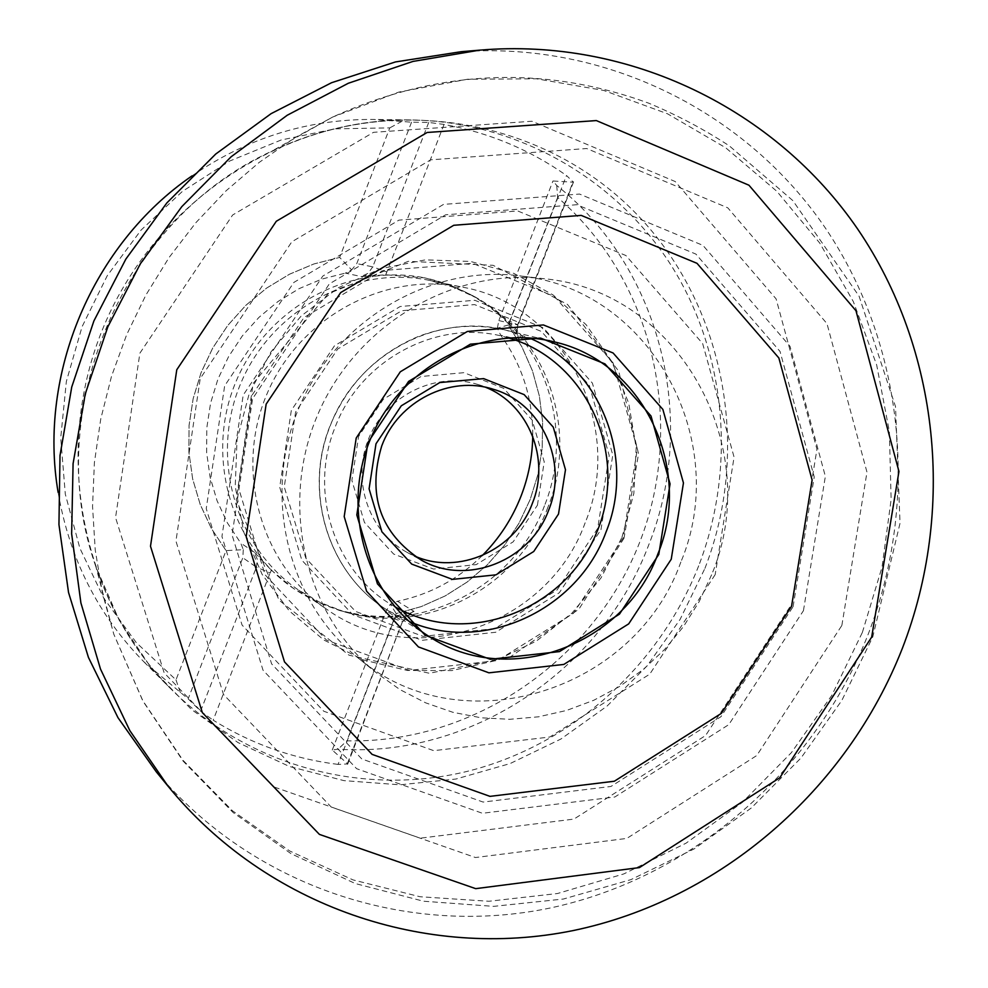 <?xml version="1.0" encoding="UTF-8"?>
<svg xmlns="http://www.w3.org/2000/svg" width="988" height="988" viewBox="0 0 988 988"><rect width="100%" height="100%" fill="white"/><g stroke="black" fill="none" stroke-linecap="round" stroke-linejoin="round"><path stroke-width="0.74" stroke-dasharray="4.94 3.71" d="M711.595 574.818L699.158 601.63L683.437 626.627L664.702 649.363L643.262 669.444L619.488 686.524L593.788 700.27L566.618 710.446L538.423 716.831L509.709 719.301L481.008 717.782L452.813 712.274L425.655 702.839L400.029 689.636L376.428 672.865C304.946 614.511 279.147 505.387 317.395 415.491C355.285 325.435 451.553 267.97 543.227 278.641C678.842 290.386 765.243 448.07 711.595 574.818M680.856 562.061C635.457 690.489 464.237 745.434 360.274 659.688C288.261 603.964 261.314 496.26 299.018 407.723C336.303 319.001 432.374 263.339 522.516 276.22C651.364 290.781 731.849 441.253 680.856 562.061M715.164 574.646L649.758 674.149L549.822 737.011L433.744 750.67L323.755 711.224L242.06 625.046L206.233 508.635L224.659 385.814L293.831 282.445L398.967 220.114L517.749 210.975L625.935 255.546L702.653 343.565L734.084 457.172L715.164 574.646M791.721 604.125L816.953 449.194L776.099 298.87L675.236 181.545L531.914 121.24L373.501 132.33L232.649 214.989L139.876 353.185L115.547 517.576L164.156 672.853L273.8 786.893L420.32 838.182L573.929 819.089L705.605 735.504L791.721 604.125M156.363 771.937C253.138 887.039 407.958 937.711 550.18 908.009C692.489 877.702 814.544 771.146 868.205 634.197C919.618 501.163 904.489 345.738 825.82 228.685C746.755 112.138 606.471 41.373 461.075 51.709M338.044 764.403C293.399 758.846 251.779 744.112 213.186 720.178L271.181 570.064L293.399 588.379C324.397 609.077 358.459 618.327 395.558 616.129L338.044 764.403L347.751 763.946L332.252 750.04L338.131 749.163C470.93 758.105 601.457 670.58 648.647 545.129C698.553 420.727 661.231 268.131 556.763 185.509L552.959 181.002L573.423 182.212L566.482 175.494L508.832 324.126C485.54 300.253 457.518 284.828 424.754 277.875L385.777 274.788L361.126 276.541L345.368 273.108L351.691 269.885L339.637 257.436L389.803 127.872L335.154 128.848L281.148 140L229.636 161.056L182.41 191.388L141.136 230.019L107.284 275.652L82.066 326.719L66.369 381.442L60.725 437.894L65.294 494.111L79.855 548.155L103.802 598.197L136.245 642.571L175.988 679.868L226.054 550.612L211.469 528.642L200.243 504.572L192.66 478.958L188.906 452.343L189.079 425.346L193.166 398.559L201.12 372.6L212.729 348.048L227.746 325.46L245.814 305.341L266.538 288.138L289.447 274.244L313.986 263.932L339.637 257.436L313.974 263.932L289.422 274.244L266.538 288.15L245.814 305.341L227.734 325.46L212.716 348.048L201.107 372.6L193.166 398.559L189.066 425.334L188.906 452.331L192.66 478.945L200.243 504.559L211.469 528.629L226.054 550.612L243.295 549.686L240.763 543.104L227.351 522.85L217.039 500.681L210.086 477.093L206.64 452.603L206.813 427.742L210.592 403.092L217.903 379.207L228.599 356.606L242.406 335.809L259.041 317.284L278.097 301.439L299.166 288.62L321.755 279.11L345.368 273.108M191.956 175.926C247.482 137.875 307.947 119.042 373.353 119.449L411.551 122.179L428.706 122.45L444.044 124.426C488.825 132.59 529.642 149.608 566.482 175.494M58.107 492.283C69.456 558.64 98.059 615.154 143.89 661.812L188.152 698.849L200.601 711.187L213.186 720.178M556.763 185.509L557.64 197.464C653.389 280.11 686.166 422.926 639.915 541.696C593.837 660.527 473.264 743.915 346.874 740.815L338.131 749.163M402.141 121.215L389.803 127.872M175.988 679.868L180.594 693.144M557.64 197.464L508.165 325.003L521.973 346.998L532.446 370.833L539.374 396.015L542.634 422.012L542.165 448.268L537.991 474.252L530.21 499.422L518.972 523.257L504.522 545.253L487.146 564.988L467.201 582.006L445.094 595.974L421.271 606.583L396.225 613.573L346.874 740.815M803.442 610.683L825.363 476.34L790.03 346.331L702.95 245.382L579.561 194.068L443.55 204.393L322.817 276.06L243.196 395.114L221.942 536.496L263.018 670.197L356.631 768.689L482.403 813.272L614.857 796.983L728.786 724.636L803.442 610.683M841.85 625.466L866.982 472.19L826.981 323.619L727.798 207.838L586.711 148.521L430.669 159.834L291.818 241.813L200.218 378.577L175.938 541.091L223.498 694.478L331.252 807.048L475.463 857.535L626.837 838.417L756.746 755.536L841.85 625.466M385.777 274.788L386.876 271.947L385.592 274.788M395.558 616.129L414.058 611.424L397.46 601.272L390.322 604.187L396.213 613.585L421.259 606.583L445.082 595.986L467.188 582.018L487.146 564.988L504.522 545.265L518.984 523.257L530.21 499.422L538.003 474.252L542.177 448.268L542.634 422L539.374 396.015L532.446 370.821L521.973 346.986L508.165 324.99L497.372 328.189L500.681 335.167C522.269 365.14 532.964 398.831 532.742 436.264M411.539 612.523L402.993 621.551L394.471 618.933L395.743 616.117M482.255 555.589C458.284 579.215 430.015 594.443 397.46 601.272M271.305 570.187L270.206 573.028L256.411 567.149L257.325 559.344L254.324 552.193L271.181 570.064M544.462 505.782C514.563 587.082 420.172 635.988 339.02 610.288L315.765 601.334L294.115 588.873C230.426 545.759 204.565 455.147 236.181 381.133C267.291 306.898 350.332 262.363 425.618 278.06L449.639 284.902L472.252 295.363C543.845 334.055 575.671 429.039 544.462 505.782M508.832 324.126L509.919 321.31L518.045 324.966L516.662 328.201L516.588 332.684L519.416 339.835L508.956 324.262M547.908 507.252C518.107 588.268 424.074 637.001 343.256 611.399L320.236 602.544L298.796 590.231C235.206 547.364 209.333 456.962 240.874 383.122C271.91 309.059 354.803 264.673 429.854 280.456L453.628 287.273L476.006 297.635C547.303 336.167 578.993 430.793 547.908 507.252M585.143 522.788C548.587 625.478 414.145 672.248 326.806 609.337C260.881 564.889 234.082 470.943 266.896 394.126C299.179 317.086 385.258 270.897 463.063 287.261C564.914 305.601 625.651 426.1 585.143 522.788M537.423 505.214L544.227 461.865L532.248 420.184L503.682 388.333L464.014 372.674L421.036 376.502L383.344 399.226L358.619 436.363L351.876 480.415L364.449 522.454L393.669 554.07L433.571 569.051L476.191 564.63L513.192 541.832L537.423 505.214M414.343 555.886L407.068 552.366C368.401 531.643 351.049 479.662 369.179 437.4C386.888 394.953 436.264 371.216 478.081 384.542L485.664 387.308M497.372 328.189L498.829 320.569L552.959 181.002M411.551 122.179L356.767 263.611L351.691 269.885M243.295 549.686L242.813 557.751L188.152 698.849M332.252 750.04L386.246 610.819L390.322 604.187M698.701 565.803C659.255 666.554 570.953 745.656 466.966 771.443C362.966 796.736 248.42 766.243 171.023 689.031C80.411 598.53 51.722 449.17 104.222 325.299C156.561 201.367 283.741 117.943 411.786 119.956C517.601 121.709 616.475 178.803 671.803 266.389C726.748 354.346 736.393 468.053 698.701 565.803M704.938 568.359C752.164 446.774 724.241 301.612 632.913 210.345C541.757 119.165 393.656 92.625 271.614 151.238C121.956 219.521 40.656 411.7 95.861 566.655L119.252 620.316L151.547 668.468L191.586 709.619L238.034 742.581L289.348 766.453L343.886 780.619L399.979 784.818L455.925 779.038L510.092 763.576L560.937 739.012L607.027 706.124L647.091 665.9L680.028 619.538L704.938 568.359M862.376 632.406L882.049 567.038L891.127 499.496L889.361 431.546L876.677 364.967L853.336 301.587L819.818 243.159L776.926 191.376L725.698 147.768L667.456 113.756L603.779 90.464L536.447 78.781L467.41 79.262L398.769 92.094L332.647 117.053L294.844 137.74L259.177 162.415L226.067 190.82L195.92 222.633L169.084 257.51L145.903 295.042L126.637 334.784L111.52 376.292L100.739 419.073L94.391 462.606L92.551 506.412L95.219 549.946L102.344 592.726L113.818 634.259L142.84 700.727L182.854 760.143L232.39 810.716L289.731 850.989L352.975 879.888L420.061 896.746L488.937 901.266L557.528 893.51L623.848 873.911L686.043 843.184L742.408 802.342L791.425 752.609L831.773 695.429L862.376 632.406M793.092 606.669L814.223 476.945L780.051 351.456L695.923 254.101L576.831 204.714L445.674 214.779L329.313 283.927L252.595 398.683L232.069 534.965L271.601 663.874L361.806 758.957L483.12 802.071L610.967 786.46L720.981 716.683L793.092 606.669M254.324 552.193L240.763 543.104M519.416 339.835L500.681 335.167M621.946 537.386L633.864 493.333L636.173 447.897L628.714 403.228L611.794 361.497L586.168 324.756L552.984 294.869L513.822 273.38L470.572 261.462L425.396 259.844L380.59 268.711L338.464 287.693L301.266 315.913L270.959 351.913L249.161 393.829L237.058 439.462L235.23 486.392L243.764 532.162L262.141 574.399L289.311 610.942L323.817 639.977L363.819 660.108L407.266 670.444L451.948 670.568L495.68 660.601L536.348 641.101L572.015 613.091L601 577.943L621.946 537.386M600.963 529.667L612.795 455.048L592.392 383.122L543.351 327.818L474.82 300.278L400.165 306.515L334.475 345.8L291.324 410.428L279.703 487.17L301.846 560.208L352.864 614.783L422.111 640.298L495.68 632.258L559.307 592.763L600.963 529.667M623.156 537.929L573.448 613.289L497.47 660.577L409.477 670.383L326.435 640.051L265.056 574.781L238.306 487.195L252.175 395.064L304.02 317.506L382.961 270.527L472.511 263.302L554.527 296.536L613.066 362.855L637.322 448.848L623.156 537.929M597.691 528.419L557.034 590.009L494.926 628.541L423.136 636.358L355.581 611.436L305.823 558.183L284.248 486.936L295.585 412.082L337.674 349.048L401.746 310.714L474.573 304.6L541.436 331.449L589.317 385.406L609.226 455.591L597.691 528.419M508.326 337.896C440.907 316.987 360.534 358.088 334.846 427.952C308.145 493.815 335.574 574.127 394.657 606.558M409.168 621.464L387.617 610.312C329.029 574.732 303.032 493.197 330.103 426.186C356.335 355.112 436.622 311.961 506.115 330.227L529.123 337.933M498.829 320.569L517.539 324.941L572.805 182.496M428.706 122.45L372.76 266.846L356.767 263.611M444.044 124.426L386.876 271.947L372.76 266.846L368.166 273.256L361.126 276.541M200.601 711.187L256.411 567.149L242.813 557.751M347.504 763.267L402.622 621.18L386.246 610.819M347.603 764.341L403.067 620.143L408.019 614.116L414.058 611.424M360.274 659.688L376.428 672.865M522.516 276.22L543.227 278.641M143.89 661.812L171.023 689.031C137.221 655.056 112.163 614.264 95.861 566.655L113.818 634.259L142.877 701.011L183.064 761.032L233.02 812.445L291.052 853.681L355.248 883.531L423.481 901.217L493.592 906.367L563.419 899.031L630.9 879.641L694.119 848.939L751.337 807.949L801.021 757.944L841.875 700.381L872.787 636.89L900.031 523.232L895.523 406.648L859.078 296.19L792.87 200.626L729.28 145.829C703.789 129.181 676.941 114.966 648.745 103.184C543.277 64.751 437.919 69.382 332.647 117.053L271.614 151.238C317.136 129.786 363.868 119.363 411.786 119.956L373.353 119.449M293.399 588.379L294.115 588.873M424.754 277.875L425.618 278.06M476.006 297.635L472.252 295.363M343.256 611.399L339.02 610.288M298.796 590.231L326.806 609.337M429.854 280.456L463.063 287.261M407.068 552.366L421.308 560.122M478.081 384.542L493.555 389.358M553.663 341.749L506.115 330.227C476.451 323.385 447.07 325.521 417.986 336.624C376.811 354.062 347.455 383.887 329.93 426.1C302.884 493.012 328.856 574.596 387.617 610.312L428.99 636.42M624.008 538.238L578.906 609.151L510.413 656.847L429.372 673.273L349.011 655.168L279.073 600.235L236.243 499.842L253.138 383.468L328.016 293.844L408.266 261.326L493.136 265.315L567.52 304.44L618.735 371.229L638.544 453.838L624.008 538.238M573.571 181.829L517.724 325.855L516.922 331.388L518.342 337.526"/><path stroke-width="1.48" d="M791.561 606.286L812.124 480.045L778.853 357.965L697.009 263.327L581.216 215.396L453.751 225.289L340.687 292.572L266.155 404.129L246.16 536.57L284.507 661.898L372.093 754.375L489.986 796.365L614.326 781.236L721.388 713.348L791.561 606.286M479.476 50.166L461.075 51.709L395.422 61.948L331.56 82.72L271.12 113.645L215.73 154.029L166.873 202.898L125.896 259.017L93.897 320.939L71.741 387.012L60.009 455.505L58.947 524.603L68.543 592.479L88.426 657.39L117.992 717.696L156.363 771.937L168.071 786.213C266.538 906.725 426.236 960.558 573.275 930.548C720.425 899.945 846.901 789.881 902.39 648.264C955.581 510.685 939.699 349.863 857.843 229.302C775.605 109.285 629.813 37.346 479.476 50.166L412.959 61.429L348.307 83.264L287.199 115.263L231.192 156.722L181.792 206.653L140.308 263.845L107.84 326.83L85.24 394.002L73.087 463.594L71.642 533.829L80.893 602.89L100.492 669.037L129.836 730.626L168.071 786.213M871.675 637.124L898.957 471.474L855.979 310.751L748.953 185.213L596.32 120.573L427.125 132.478L276.307 221.263L176.778 369.747L150.497 546.241L202.342 712.62L319.408 834.391L475.722 888.657L639.446 867.588L779.767 777.754L871.675 637.124M191.956 175.926C92.674 244.098 37.902 373.575 58.107 492.283M657.835 554.083C693.761 468.003 642.62 361.102 553.663 341.749C482.193 323.978 400.967 366.165 370.858 438.116C340.181 509.82 366.462 597.493 428.99 636.42C507.82 688.982 625.132 645.423 657.835 554.083M532.742 436.264C532.396 456.839 528.506 476.759 521.071 496.025C512.229 518.601 499.286 538.448 482.255 555.589M485.664 387.308C528.79 404.413 550.526 459.124 532.371 503.349C515.316 550.217 458.457 575.843 414.343 555.886M381.739 445.921C367.03 495.099 380.219 533.162 421.308 560.122C466.632 586.279 530.395 560.875 548.649 510.179C568.446 462.384 541.832 403.203 493.555 389.358C450.355 374.921 398.213 401.029 381.739 445.921M375.996 443.785L401.276 405.809L439.784 382.554L483.663 378.626L524.146 394.607L553.28 427.162L565.482 469.745L558.504 514.056L533.742 551.502L495.964 574.831L452.455 579.388L411.724 564.111L381.899 531.816L369.092 488.838L375.996 443.785M658.786 554.441L670.062 483.898L651.006 415.997L604.952 363.88L540.56 338.069L470.387 344.17L408.587 381.417L367.919 442.501L356.816 514.946L377.441 583.846L425.235 635.296L490.27 659.292L559.492 651.598L619.451 614.153L658.786 554.441M671.235 559.257L628.689 623.873L563.827 664.43L488.912 672.828L418.443 646.93L366.597 591.232L344.195 516.563L356.211 438.03L400.313 371.797L467.336 331.462L543.375 324.941L613.079 352.975L662.874 409.44L683.449 482.947L671.235 559.257M394.657 606.558C465.719 648.017 564.234 611.374 596.27 533.483C629.875 456.234 587.564 360.015 508.326 337.896M529.123 337.933C600.865 367.45 636.136 458.765 605.916 532.371C577.486 610.386 483.367 653.883 409.168 621.464"/></g></svg>
